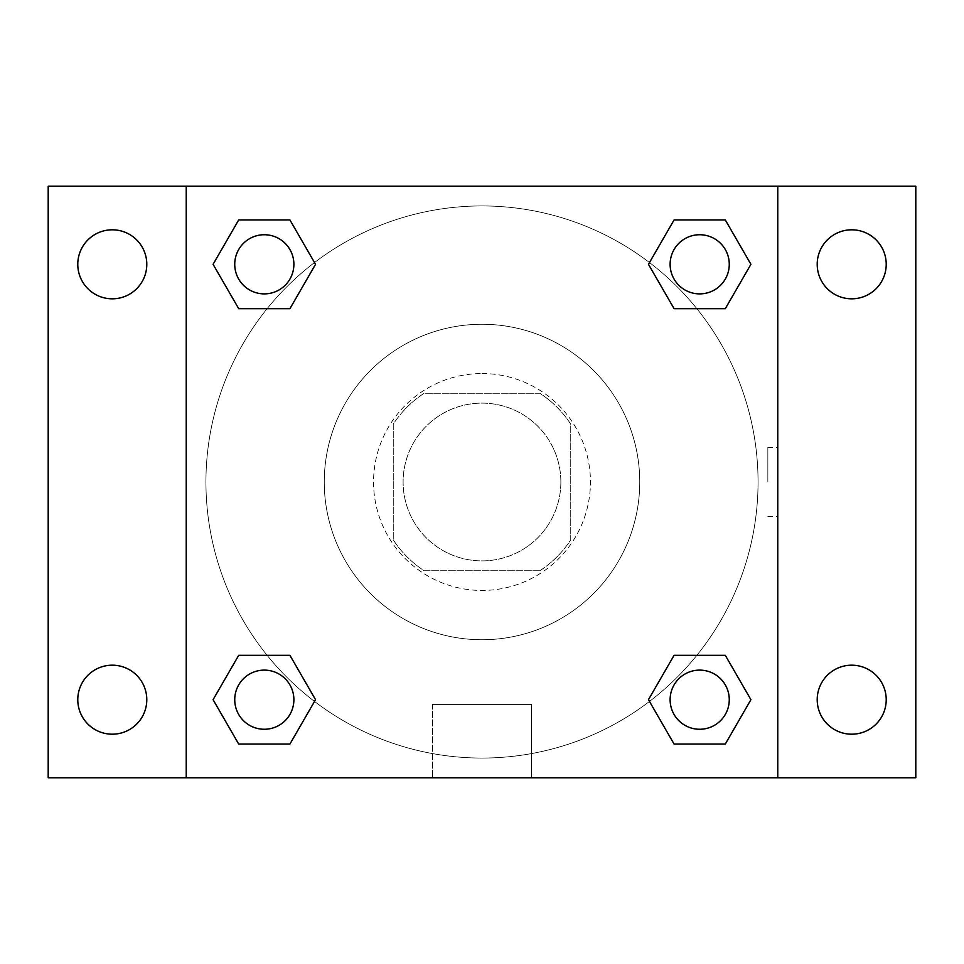 <?xml version="1.0" encoding="UTF-8"?>
<svg xmlns="http://www.w3.org/2000/svg" width="964" height="964" viewBox="0 0 964 964"><rect width="100%" height="100%" fill="white"/><g stroke="black" fill="none" stroke-linecap="round" stroke-linejoin="round"><path stroke-width="0.72" stroke-dasharray="4.82 3.62" d="M560.867 482A78.867 78.867 0 0 0 442.56 413.689A78.867 78.867 0 0 0 442.56 550.311A78.867 78.867 0 0 0 560.867 482A78.867 78.867 0 0 0 442.56 413.689A78.867 78.867 0 0 0 442.56 550.311A78.867 78.867 0 0 0 560.867 482M539.852 570.736L424.148 570.736A105.932 105.932 0 0 1 393.264 539.852L393.264 424.148A105.932 105.932 0 0 1 424.148 393.264L539.852 393.264A105.932 105.932 0 0 1 570.736 424.148L570.736 539.852A105.932 105.932 0 0 1 539.852 570.736L424.148 570.736A105.932 105.932 0 0 1 393.264 539.852L393.264 424.148A105.932 105.932 0 0 1 424.148 393.264L539.852 393.264A105.932 105.932 0 0 1 570.736 424.148L570.736 539.852A105.932 105.932 0 0 1 539.852 570.736M482 373.55A108.45 108.45 0 0 1 575.918 536.225A108.45 108.45 0 0 1 388.082 536.225A108.45 108.45 0 0 1 482 373.55A108.45 108.45 0 0 0 373.55 482A108.45 108.45 0 0 0 482 590.45A108.45 108.45 0 0 0 590.45 482A108.45 108.45 0 0 0 482 373.55M639.747 482A157.747 157.747 0 0 0 403.133 345.389A157.747 157.747 0 0 0 403.133 618.611A157.747 157.747 0 0 0 639.747 482A157.747 157.747 0 0 0 403.133 345.389A157.747 157.747 0 0 0 403.133 618.611A157.747 157.747 0 0 0 639.747 482M112.282 734.194A34.511 34.511 0 0 0 142.166 682.44A34.511 34.511 0 0 0 82.398 682.44A34.511 34.511 0 0 0 112.282 734.194M851.718 734.194A34.511 34.511 0 0 0 881.602 682.44A34.511 34.511 0 0 0 821.834 682.44A34.511 34.511 0 0 0 851.718 734.194M851.718 298.816A34.511 34.511 0 0 0 881.602 247.061A34.511 34.511 0 0 0 821.834 247.061A34.511 34.511 0 0 0 851.718 298.816M112.282 298.816A34.511 34.511 0 0 0 142.166 247.061A34.511 34.511 0 0 0 82.398 247.061A34.511 34.511 0 0 0 112.282 298.816M48.2 186.233L915.8 186.233L915.8 777.767L48.2 777.767L48.2 186.233M186.233 186.233L777.767 186.233L777.767 777.767L186.233 777.767L186.233 186.233L777.767 186.233L777.767 777.767L186.233 777.767L186.233 186.233L186.233 777.767M516.511 186.233L447.489 186.245L516.511 186.233M531.453 777.767L432.547 777.767L531.453 777.767L432.547 777.767L531.453 777.767L531.453 704.419L432.547 704.419L531.453 704.419L432.547 704.419L531.453 704.419L531.453 777.767M758.053 482A276.053 276.053 0 0 0 343.967 242.928A276.053 276.053 0 0 0 343.967 721.072A276.053 276.053 0 0 0 758.053 482A276.053 276.053 0 0 0 343.967 242.928A276.053 276.053 0 0 0 343.967 721.072A276.053 276.053 0 0 0 758.053 482M293.887 699.683A29.583 29.583 0 0 0 249.519 674.077A29.583 29.583 0 0 0 249.519 725.302A29.583 29.583 0 0 0 293.887 699.683A29.583 29.583 0 0 0 249.519 674.077A29.583 29.583 0 0 0 249.519 725.302A29.583 29.583 0 0 0 293.887 699.683A29.583 29.583 0 0 0 249.519 674.077A29.583 29.583 0 0 0 249.519 725.302A29.583 29.583 0 0 0 293.887 699.683M729.266 264.317A29.583 29.583 0 0 0 684.898 238.698A29.583 29.583 0 0 0 684.898 289.923A29.583 29.583 0 0 0 729.266 264.317A29.583 29.583 0 0 0 684.898 238.698A29.583 29.583 0 0 0 684.898 289.923A29.583 29.583 0 0 0 729.266 264.317A29.583 29.583 0 0 0 684.898 238.698A29.583 29.583 0 0 0 684.898 289.923A29.583 29.583 0 0 0 729.266 264.317M293.887 264.317A29.583 29.583 0 0 0 249.519 238.698A29.583 29.583 0 0 0 249.519 289.923A29.583 29.583 0 0 0 293.887 264.317A29.583 29.583 0 0 0 249.519 238.698A29.583 29.583 0 0 0 249.519 289.923A29.583 29.583 0 0 0 293.887 264.317A29.583 29.583 0 0 0 249.519 238.698A29.583 29.583 0 0 0 249.519 289.923A29.583 29.583 0 0 0 293.887 264.317M670.113 699.683A29.583 29.583 0 0 1 714.481 674.077A29.583 29.583 0 0 1 714.481 725.302A29.583 29.583 0 0 1 670.113 699.683A29.583 29.583 0 0 1 714.481 674.077A29.583 29.583 0 0 1 714.481 725.302A29.583 29.583 0 0 1 670.113 699.683M186.233 482L186.233 447.489L186.245 482M777.767 482L777.767 447.489L777.755 482M767.838 482L767.838 447.489L767.838 482M777.767 186.233L777.767 777.767M238.698 744.051L213.08 699.683L238.698 655.327L213.08 699.683L238.698 744.051M289.923 655.327L315.541 699.683L289.923 744.051L315.541 699.683L289.923 655.327M674.077 308.673L648.459 264.317L674.077 219.949L648.459 264.317L674.077 308.673M725.302 219.949L750.92 264.317L725.302 308.673L750.92 264.317L725.302 219.949M238.698 308.673L213.08 264.317L238.698 219.949L213.08 264.317L238.698 308.673M289.923 219.949L315.541 264.317L289.923 308.673L315.541 264.317L289.923 219.949M674.077 744.051L648.459 699.683L674.077 655.327L648.459 699.683L674.077 744.051M725.302 655.327L750.92 699.683L725.302 744.051L750.92 699.683L725.302 655.327M729.266 699.683A29.583 29.583 0 0 0 684.898 674.077A29.583 29.583 0 0 0 684.898 725.302A29.583 29.583 0 0 0 729.266 699.683M767.838 516.511L777.767 516.511M767.838 447.489L777.767 447.489M432.547 704.419L432.547 777.767L432.547 704.419"/><path stroke-width="1.45" d="M48.2 186.233L915.8 186.233L915.8 777.767L48.2 777.767L48.2 186.233M851.718 229.806A34.511 34.511 0 0 1 886.217 264.317A34.511 34.511 0 0 1 851.718 298.816A34.511 34.511 0 0 1 817.207 264.317A34.511 34.511 0 0 1 851.718 229.806M851.718 665.184A34.511 34.511 0 0 1 886.217 699.683A34.511 34.511 0 0 1 851.718 734.194A34.511 34.511 0 0 1 817.207 699.683A34.511 34.511 0 0 1 851.718 665.184M112.282 665.184A34.511 34.511 0 0 1 146.793 699.683A34.511 34.511 0 0 1 112.282 734.194A34.511 34.511 0 0 1 77.783 699.683A34.511 34.511 0 0 1 112.282 665.184M112.282 229.806A34.511 34.511 0 0 1 146.793 264.317A34.511 34.511 0 0 1 112.282 298.816A34.511 34.511 0 0 1 77.783 264.317A34.511 34.511 0 0 1 112.282 229.806M238.698 655.327L289.923 655.327L315.541 699.683L289.923 744.051L238.698 744.051L213.08 699.683L238.698 655.327L289.923 655.327L238.698 655.327M674.077 219.949L725.302 219.949L750.92 264.317L725.302 308.673L674.077 308.673L648.459 264.317L674.077 219.949L725.302 219.949L674.077 219.949M186.233 777.767L186.233 186.233M777.767 186.233L777.767 777.767M238.698 219.949L289.923 219.949L315.541 264.317L289.923 308.673L238.698 308.673L213.08 264.317L238.698 219.949L289.923 219.949L238.698 219.949M674.077 655.327L725.302 655.327L750.92 699.683L725.302 744.051L674.077 744.051L648.459 699.683L674.077 655.327L725.302 655.327L674.077 655.327M725.302 744.051L674.077 744.051L725.302 744.051M729.266 699.683A29.583 29.583 0 0 0 684.898 674.077A29.583 29.583 0 0 0 684.898 725.302A29.583 29.583 0 0 0 729.266 699.683M289.923 744.051L238.698 744.051L289.923 744.051M293.887 699.683A29.583 29.583 0 0 0 249.519 674.077A29.583 29.583 0 0 0 249.519 725.302A29.583 29.583 0 0 0 293.887 699.683M725.302 308.673L674.077 308.673L725.302 308.673M729.266 264.317A29.583 29.583 0 0 0 684.898 238.698A29.583 29.583 0 0 0 684.898 289.923A29.583 29.583 0 0 0 729.266 264.317M289.923 308.673L238.698 308.673L289.923 308.673M293.887 264.317A29.583 29.583 0 0 0 249.519 238.698A29.583 29.583 0 0 0 249.519 289.923A29.583 29.583 0 0 0 293.887 264.317"/></g></svg>
